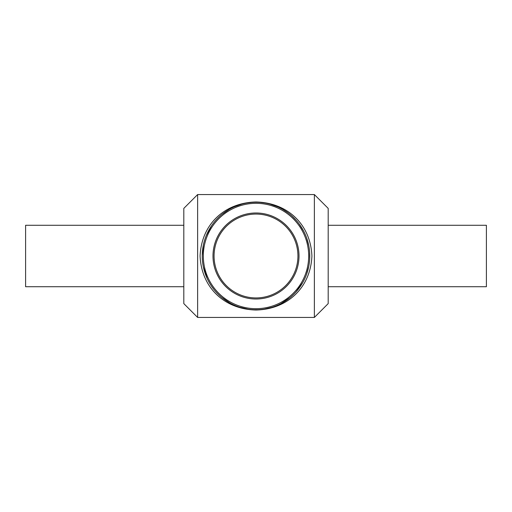 <?xml version="1.0" encoding="UTF-8"?>
<svg xmlns="http://www.w3.org/2000/svg" width="512" height="512" viewBox="0 0 512 512"><rect width="100%" height="100%" fill="white"/><g stroke="black" fill="none" stroke-linecap="round" stroke-linejoin="round"><path stroke-width="0.77" d="M256 202.24L257.082 202.253M260.525 202.432L264.71 202.95M270.438 204.218L277.728 206.829M282.931 209.472L287.955 212.768M292.314 216.358L296.051 220.141M299.322 224.166L303.539 230.899M306.624 237.907L308.749 245.613M309.645 252.48L309.69 258.778M308.71 266.56L306.566 274.259M302.65 282.714L295.968 291.955M290.042 297.606L281.05 303.565M271.712 307.411L264.486 309.088M257.984 309.722L253.901 309.722M247.891 309.146L239.853 307.277M230.061 303.091L221.741 297.434M213.83 289.344L211.757 286.547M207.27 278.707L203.354 266.874M202.24 255.526L203.354 245.101M206.298 235.507L211.475 225.875M221.92 214.419L229.261 209.363M234.611 206.682L241.626 204.198M247.168 202.97L251.334 202.445M256 201.978C224.813 202.682 201.453 223.974 200.09 256C201.459 288.051 224.813 309.306 256 310.022C287.187 309.312 310.541 288.045 311.91 256C310.541 223.962 287.187 202.688 256 201.978M197.632 256L197.632 317.44L314.368 317.44L314.368 194.56L197.632 194.56L197.632 256M202.24 256A53.76 53.76 0 0 0 282.88 302.56A53.76 53.76 0 0 0 282.88 209.44A53.76 53.76 0 0 0 202.24 256M203.315 256A52.685 52.685 0 0 1 282.342 210.374A52.685 52.685 0 0 1 282.342 301.626A52.685 52.685 0 0 1 203.315 256M212.992 256A43.008 43.008 0 0 0 277.504 293.248A43.008 43.008 0 0 0 277.504 218.752A43.008 43.008 0 0 0 212.992 256M214.067 256A41.933 41.933 0 0 1 276.966 219.686A41.933 41.933 0 0 1 276.966 292.314A41.933 41.933 0 0 1 214.067 256M197.632 194.56L183.808 208.384L183.808 303.616L197.632 317.44M314.368 194.56L328.192 208.384L328.192 303.616L314.368 317.44M328.192 225.28L486.4 225.28L486.4 286.72L328.192 286.72M183.808 225.28L25.6 225.28L25.6 286.72L183.808 286.72"/></g></svg>
